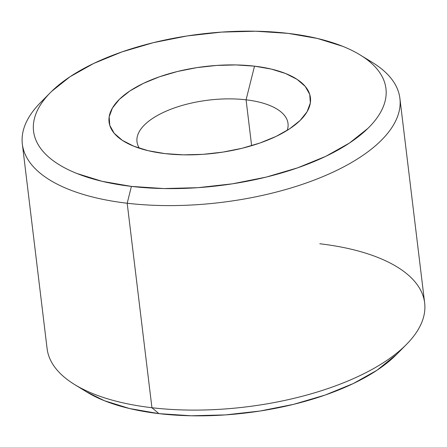 <?xml version="1.0" encoding="UTF-8"?>
<svg xmlns="http://www.w3.org/2000/svg" width="447" height="447" viewBox="0 0 447 447"><rect width="100%" height="100%" fill="white"/><g stroke="black" fill="none" stroke-linecap="round" stroke-linejoin="round"><path stroke-width="0.67" d="M50.477 92.518A177.476 76.348 173.1 0 1 288.091 33.369L255.745 31.223L221.634 32.095L187.064 35.961L153.366 42.661L121.835 51.953L93.68 63.463L69.989 76.761L51.668 91.333C46.527 96.362 42.443 101.452 39.425 106.621C36.403 111.784 34.503 116.924 33.721 122.031C32.944 127.138 33.296 132.116 34.788 136.972C36.274 141.828 38.872 146.46 42.577 150.874C46.276 155.288 51.014 159.4 56.786 163.205C62.558 167.005 69.257 170.436 76.878 173.481L102.072 181.314L131.412 186.405A177.476 76.348 173.1 0 1 50.477 92.518L40.476 102.637A190.154 81.801 -6.9 0 0 127.188 203.234A190.154 81.801 173.1 0 1 22.35 144.096L47.097 348.593A190.154 81.801 -6.9 0 0 151.935 407.731L158.908 413.631A177.476 76.348 -6.9 0 0 396.523 354.482L406.524 344.363A190.154 81.801 173.1 0 1 151.935 407.731A190.154 81.801 -6.9 0 0 424.65 302.904L399.903 98.407A190.154 81.801 173.1 0 1 127.188 203.234L151.935 407.731L127.188 203.234A190.154 81.801 -6.9 0 0 350.582 163.082A190.154 81.801 -6.9 0 0 372.407 62.468L360.282 55.026A177.476 76.348 173.1 0 1 339.91 148.935A177.476 76.348 173.1 0 1 131.412 186.405L127.188 203.234L131.412 186.405L163.758 188.556L197.87 187.684L232.44 183.818L266.138 177.113L297.668 167.826L325.818 156.31L349.515 143.012L367.836 128.44C372.977 123.417 377.061 118.321 380.079 113.158C383.101 107.995 385.001 102.855 385.783 97.748C386.56 92.641 386.208 87.657 384.716 82.807C383.224 77.951 380.632 73.314 376.927 68.899C373.228 64.485 368.49 60.379 362.718 56.573C356.941 52.768 350.247 49.343 342.625 46.298L317.426 38.459L288.091 33.369A177.476 76.348 173.1 0 1 360.282 55.026M319.812 243.766A190.154 81.801 173.1 0 1 406.524 344.363M365.931 58.803A190.154 81.801 173.1 0 1 399.903 98.407M139.425 148.253A76.063 32.72 173.1 0 1 136.989 141.749A76.063 32.72 173.1 0 1 246.073 99.815L254.516 66.162A101.413 43.627 173.1 0 1 300.764 119.813A101.413 43.627 173.1 0 1 164.988 153.612A101.413 43.627 173.1 0 1 123.735 141.241A101.413 43.627 173.1 0 1 135.374 87.578A101.413 43.627 173.1 0 1 254.516 66.162L246.073 99.815A76.063 32.72 -6.9 0 0 164.652 111.834A76.063 32.72 -6.9 0 0 139.425 148.248M246.073 99.815L251.627 145.688L246.073 99.815A76.063 32.72 173.1 0 1 288.013 123.473A76.063 32.72 173.1 0 1 287.197 130.368A76.063 32.72 -6.9 0 0 246.073 99.815M254.516 66.162L271.279 69.073L285.678 73.548L297.16 79.421L305.279 86.467L309.732 94.412L310.341 102.95L307.083 111.756L300.082 120.489L289.617 128.82L276.078 136.419L259.992 142.995L241.972 148.303L222.718 152.136L202.96 154.344L183.471 154.841L164.988 153.612L148.22 150.706L133.826 146.225L122.344 140.352L114.22 133.312L109.772 125.367L109.163 116.829L112.42 108.023L119.416 99.284L129.887 90.959L143.426 83.36L159.512 76.783L177.532 71.475L196.786 67.642L216.544 65.435L236.033 64.938L254.516 66.162M22.35 144.096A190.154 81.801 173.1 0 1 45.89 97.53M151.935 407.731A190.154 81.801 173.1 0 1 74.593 384.532L86.718 391.974A177.476 76.348 -6.9 0 0 158.908 413.631L151.935 407.731M396.634 354.365L377.011 370.239L353.32 383.537L325.165 395.047L293.634 404.339L259.936 411.039L225.366 414.905L191.255 415.777L158.908 413.631L129.574 408.541L104.374 400.702L86.522 391.851"/></g></svg>
